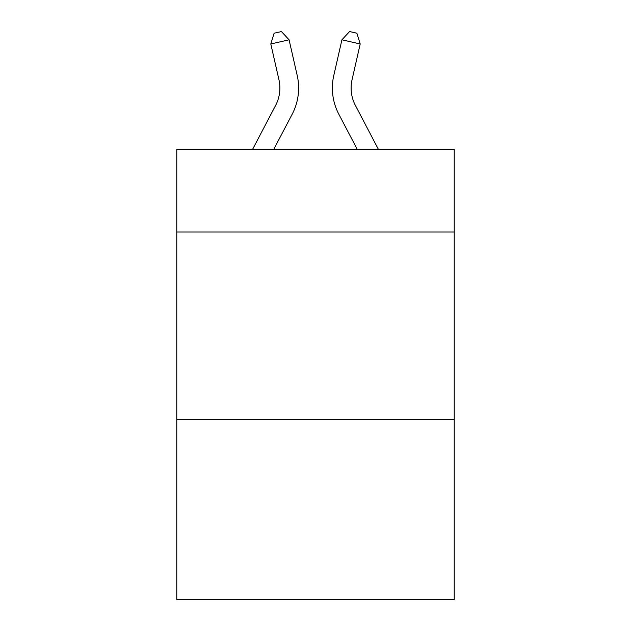 <?xml version="1.0" encoding="UTF-8"?>
<svg xmlns="http://www.w3.org/2000/svg" width="631" height="631" viewBox="0 0 631 631"><rect width="100%" height="100%" fill="white"/><g stroke="black" fill="none" stroke-linecap="round" stroke-linejoin="round"><path stroke-width="0.95" d="M454.225 232.019L454.225 149.531L176.775 149.531L176.775 232.019L454.225 232.019L454.225 599.45L176.775 599.45L176.775 232.019M454.225 419.481L176.775 419.481M252.503 149.531L275.597 105.44A37.497 37.497 -46.3 0 0 278.941 79.711L270.802 43.973L274.114 33.214L281.426 31.55L289.077 39.808L297.225 75.546A56.238 56.238 159.9 0 1 292.208 114.14L273.665 149.531L292.208 114.14M378.497 149.531L355.403 105.44A37.497 37.497 46.3 0 1 352.059 79.711L360.198 43.973L341.923 39.808L333.775 75.546A56.238 56.238 -159.9 0 0 338.792 114.14L357.335 149.531M275.597 105.44A37.497 37.497 -20.1 0 0 278.941 79.711A37.497 37.497 -20.1 0 1 275.597 105.44A37.497 37.497 -20.1 0 0 278.941 79.711A37.497 37.497 -20.1 0 1 275.597 105.44M289.077 39.808L297.225 75.546L289.077 39.808L297.225 75.546L289.077 39.808L270.802 43.973M355.403 105.44A37.497 37.497 20.1 0 1 352.059 79.711A37.497 37.497 20.1 0 0 355.403 105.44A37.497 37.497 20.1 0 1 352.059 79.711A37.497 37.497 20.1 0 0 355.403 105.44M341.923 39.808L333.775 75.546L341.923 39.808L333.775 75.546L341.923 39.808L349.574 31.55L356.886 33.214L360.198 43.973"/></g></svg>
